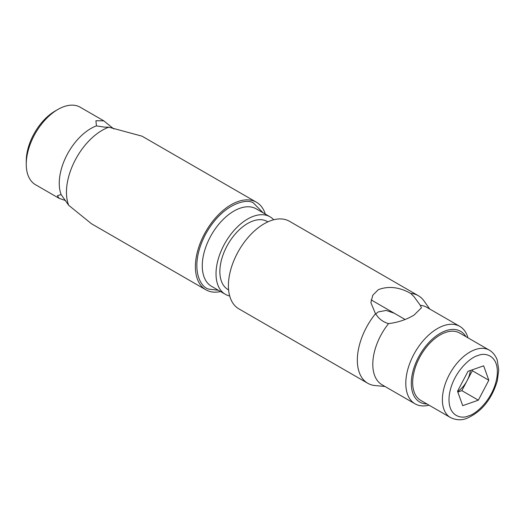 <?xml version="1.0" encoding="UTF-8"?>
<svg xmlns="http://www.w3.org/2000/svg" width="525" height="525" viewBox="0 0 525 525"><rect width="100%" height="100%" fill="white"/><g stroke="black" fill="none" stroke-linecap="round" stroke-linejoin="round"><path stroke-width="0.79" d="M420.728 400.378A38.896 22.457 -60 0 1 414.763 369.206A38.896 22.457 -60 0 1 440.173 334.937A38.896 22.457 -60 0 1 459.624 333.007L489.326 350.155A38.896 22.457 -60 0 0 475.158 349.624A38.896 22.457 -60 0 0 469.882 352.085A38.896 22.457 -60 0 0 444.472 386.361A38.896 22.457 -60 0 0 450.43 417.526L420.728 400.378M470.354 370.492A19.523 11.274 -60 0 1 467.086 380.684A19.523 11.274 -60 0 1 457.649 391.565M478.354 400.175L462.709 405.674L457.531 391.25L468.005 371.319L483.656 365.82L488.827 380.244L478.354 400.175L461.849 390.646L457.826 392.063M488.827 380.244L472.323 370.722L461.849 390.646M472.034 369.908L472.323 370.722M375.48 313.74L370.886 302.669L372.776 295.24L378.295 289.682C388.526 285.79 399.322 287.037 410.694 293.409L414.048 296.717L420.282 305.294L421.45 307.808L414.048 315.085C406.514 319.613 398.016 322.455 388.566 323.61C384.576 322.501 381.157 320.421 378.295 317.356L375.48 313.74A50.564 29.197 -60 0 0 367.802 383.296L238.875 308.858A50.564 29.197 120 0 1 231.125 268.341A50.564 29.197 120 0 1 264.154 223.781A50.564 29.197 120 0 1 289.439 221.274L418.366 295.713A50.564 29.197 -60 0 1 424.023 300.95L429.712 309.002M384.963 386.466L375.48 385.606A50.564 29.197 -60 0 1 375.165 385.58A50.564 29.197 -60 0 1 367.802 383.296M394.295 313.254L386.17 310.419L378.295 311.909L375.651 314.002M429.023 405.169A44.73 25.823 -60 0 1 415.058 403.843A44.73 25.823 -60 0 1 408.207 367.999A44.73 25.823 -60 0 1 437.423 328.584A44.73 25.823 -60 0 1 459.788 326.366A44.73 25.823 -60 0 1 467.919 337.798M415.058 403.843L382.056 384.786A44.73 25.823 -60 0 1 388.566 323.61M426.956 403.974A40.838 23.579 -60 0 1 412.112 375.04A40.838 23.579 -60 0 1 440.173 333.349A40.838 23.579 -60 0 1 465.852 336.604M267.881 221.858L267.297 221.517A39.283 22.68 120 0 0 247.649 223.466A39.283 22.68 120 0 0 221.99 258.083A39.283 22.68 120 0 0 228.007 289.564L228.592 289.898M410.694 293.409A50.564 29.197 -60 0 1 418.366 295.713M420.282 305.294A44.73 25.823 -60 0 1 426.786 307.315L459.788 326.366M220.572 291.559A50.564 29.197 -60 0 1 205.866 289.8A50.564 29.197 -60 0 1 198.115 249.283A50.564 29.197 -60 0 1 231.151 204.724A50.564 29.197 -60 0 1 256.43 202.223A50.564 29.197 -60 0 1 265.302 214.082M256.43 202.223L142.039 136.178L108.826 127.181A50.564 29.197 120 0 0 102.218 130.285A50.564 29.197 120 0 0 68.69 205.282L91.475 223.755L205.866 289.8M65.691 200.602L59.095 198.325L57.369 195.746L61.117 194.558L68.69 205.282M108.826 127.181L104.6 127.148L96.41 125.882L95.924 120.73L103.819 120.848L113.794 128.94M26.25 164.233L26.25 161.057A40.838 23.579 120 0 1 55.125 111.044A40.838 23.579 120 0 0 55.125 111.044L57.881 109.456A44.73 25.823 120 0 0 26.25 164.233A44.73 25.823 120 0 0 35.516 184.715L59.095 198.325M96.41 125.882A44.73 25.823 120 0 0 90.884 128.507A44.73 25.823 120 0 0 61.117 194.558M229.694 295.975A44.73 25.823 -60 0 1 225.291 294.276A44.73 25.823 -60 0 1 218.433 258.431A44.73 25.823 -60 0 1 247.649 219.017A44.73 25.823 -60 0 1 270.014 216.805A44.73 25.823 -60 0 1 273.689 219.772M103.819 120.848L80.246 107.238A44.73 25.823 120 0 0 57.881 109.456L55.125 111.044M477.829 355.635C484.962 351.986 500.049 355.228 496.932 377.396C493.172 399.801 475.296 414.625 468.536 415.859C461.403 419.508 446.316 416.266 449.426 394.098C453.187 371.693 471.063 356.869 477.829 355.635M270.014 216.805L256.266 208.865A44.73 25.823 120 0 0 254.297 207.913A44.73 25.823 120 0 0 233.901 211.076A44.73 25.823 120 0 0 204.678 250.497A44.73 25.823 120 0 0 211.536 286.335L225.291 294.276M263.045 212.776L253.319 202.873C246.527 198.089 221.642 203.792 204.875 235.581C188.823 267.658 200.406 287.838 208.983 289.15L218.315 290.253M450.43 417.526C456.14 420.217 461.587 420.492 466.784 418.353C481.53 411.876 491.689 399.4 497.273 380.933L498.75 369.981L497.247 360.209C496.834 358.457 494.13 352.826 489.326 350.155M371.136 299.887L405.031 319.449M376.287 385.678L375.165 385.58"/></g></svg>
